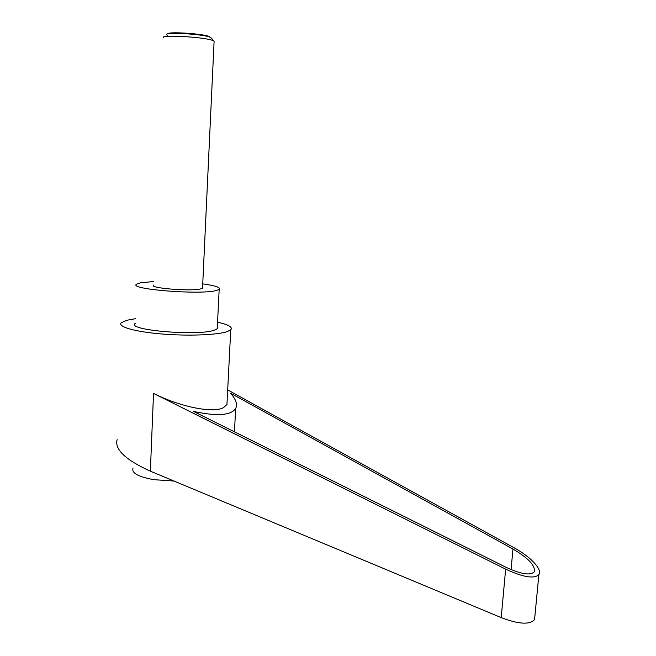<?xml version="1.0" encoding="UTF-8"?>
<svg xmlns="http://www.w3.org/2000/svg" width="656" height="656" viewBox="0 0 656 656"><rect width="100%" height="100%" fill="white"/><g stroke="black" fill="none" stroke-linecap="round" stroke-linejoin="round"><path stroke-width="0.98" d="M163.631 37.851C158.063 34.514 202.614 36.761 212.372 40.328L214.11 41.115L214.069 41.877M213.848 40.943L211.371 38.081L209.608 37.007C200.162 33.546 158.645 31.841 167.6 35.252M153.693 285.073C148.059 288.074 191.06 291.576 200.785 288.878L202.532 288.23L202.573 287.369M167.903 33.833C167.567 31.496 201.179 33.513 208.575 36.285L210.24 37.236M174.004 481.045L153.881 479.675C138.195 476.846 131.257 472.951 133.07 467.999M217.562 322.203C228.55 324.646 232.946 327.18 230.748 329.788L227.419 331.534C217.751 335.019 188.075 336.216 161.286 333.937C134.423 331.698 117.153 326.59 121.327 322.711L126.952 320.235L135.407 318.709M534.984 615.205L534.558 619.584C529.794 624.922 518.683 624.274 501.217 617.624L150.355 471.172C125.501 459.881 114.423 449.385 117.121 439.668M534.558 619.584L538.879 574.623C534.181 579.076 523.103 577.247 505.645 569.137L153.529 393.411C180.457 407.097 213.667 413.477 223.581 407.581L226.943 404.514L227.23 398.873M202.737 283.868C215.471 285.672 220.949 287.525 219.178 289.435L216.48 290.469C200.752 295.143 126.936 289.181 136.719 284.105L140.704 282.777L153.832 281.539M217.341 326.819L217.243 328.713L214.553 330.091C198.825 336.389 125.444 330.124 135.226 323.408M512.967 549.015C528.67 558.297 535.747 565.931 534.189 571.909C530.179 575.697 520.774 574.148 505.956 567.26L193.553 411.443C216.997 416.445 231.035 415.461 235.66 408.516C237.702 404.457 235.98 399.34 230.502 393.141L512.967 549.015L511.073 569.613M538.879 574.623C542.684 569.515 530.368 556.591 513.878 547.662L227.689 389.877M153.529 393.411L150.355 471.172M505.645 569.137L501.217 617.624M214.11 41.115L202.532 288.23M234.446 431.845L235.66 408.516M217.243 328.713L219.178 289.435M226.943 404.514L230.748 329.788"/></g></svg>

